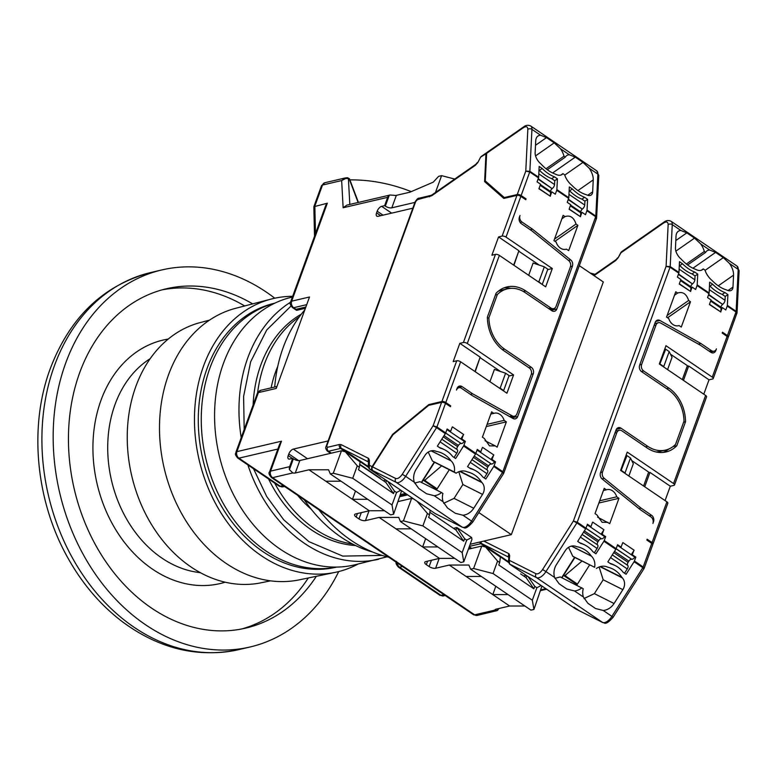 <?xml version="1.0" encoding="UTF-8"?>
<svg xmlns="http://www.w3.org/2000/svg" width="778" height="778" viewBox="0 0 778 778"><rect width="100%" height="100%" fill="white"/><g stroke="black" fill="none" stroke-linecap="round" stroke-linejoin="round"><path stroke-width="1.17" d="M270.481 580.855L261.087 582.79A133.641 103.717 -103.2 0 1 131.735 475.825A133.641 103.717 -103.2 0 1 200.228 322.578L209.506 320.147M358.026 564.069A140.371 108.939 -103.2 0 1 335.211 572.365L299.345 579.834A139.476 108.239 -103.2 0 1 164.187 468.23A139.476 108.239 -103.2 0 1 235.831 308.253L271.279 299.044A140.371 108.939 -103.2 0 1 292.664 296.321M335.211 572.365A140.371 108.939 -103.2 0 1 199.178 460.041A140.371 108.939 -103.2 0 1 271.279 299.044M274.848 303.157L274.391 303.264A135.528 105.176 76.8 0 0 207.036 368.558A135.528 105.176 76.8 0 0 225.416 512.624A135.528 105.176 76.8 0 0 336.125 567.201L336.582 567.094M336.359 567.104A135.528 105.176 -103.2 0 1 227.448 510.465A135.528 105.176 -103.2 0 1 210.002 367.858A135.528 105.176 -103.2 0 1 274.653 303.255M338.722 571.558A193.615 150.251 -103.2 0 1 250.069 646.985A193.615 150.251 -103.2 0 1 91.921 569.01A193.615 150.251 -103.2 0 1 65.653 363.2A193.615 150.251 -103.2 0 1 161.882 269.927A193.615 150.251 -103.2 0 1 274.79 298.217M252.646 303.887A174.253 135.226 76.8 0 0 166.288 288.784A174.253 135.226 76.8 0 0 79.687 372.72A174.253 135.226 76.8 0 0 103.328 557.952A174.253 135.226 76.8 0 0 245.654 628.128A174.253 135.226 76.8 0 0 316.354 576.294M241.53 629.013A174.253 135.226 76.8 0 0 308.302 577.966M244.681 305.958A174.253 135.226 76.8 0 0 162.203 289.824M168.281 339.043A125.044 97.036 76.8 0 0 100.984 400.291A125.044 97.036 76.8 0 0 119.754 535.925A125.044 97.036 76.8 0 0 225.153 582.197M387.084 556.815L354.398 564.916A137.463 106.683 -103.2 0 1 238.729 504.115A137.463 106.683 -103.2 0 1 291.779 297.206L292.392 297.07M271.143 387.852A106.489 82.643 -103.2 0 1 277.775 366.331M311.181 509.182A106.489 82.643 -103.2 0 1 297.711 495.372M352.522 544.007A121.981 94.663 -103.2 0 1 274.683 483.119M257.625 392.715A121.981 94.663 -103.2 0 1 299.374 316.782M301.397 314.098A121.981 94.663 76.8 0 0 253.113 404.968M268.575 478.976A121.981 94.663 76.8 0 0 355.527 545.524M328.024 441.175L412.739 208.426M307.524 458.728L293.316 449.081L327.791 441.019M497.755 608.785L497.093 610.623L494.866 610.108L474.658 614.834A4.843 3.754 76.8 0 0 477.274 615.388L497.093 610.623A4.843 3.754 -103.2 0 0 498.698 608.61L498.717 608.561M412.505 208.261L378.03 216.333A4.843 2.334 -55.8 0 1 376.824 216.177A4.843 2.334 -55.8 0 1 376.571 212.871L380.734 215.691M341.454 450.793L333.285 473.228L352.726 478.295L357.267 465.818L359.368 467.247L360.078 461.801L345.344 451.804L341.454 450.793L299.841 460.518A4.843 1.964 20 0 1 293.355 458.835L292.654 458.359L289.63 466.674L270.608 471.118A4.843 3.754 76.8 0 0 272.601 477.663A4.843 2.334 -55.8 0 1 271.396 477.507C269.032 474.755 268.42 472.868 269.567 471.847L279.662 444.112L281.5 441.194L236.911 451.629L258.393 392.608L276.229 388.436L309.508 296.992L291.672 301.164L327.324 203.223L313.845 206.734L314.506 236.298M292.654 458.359L289.679 459.059A4.843 2.334 124.2 0 1 288.473 458.903A4.843 2.334 124.2 0 1 288.22 455.597L292.392 458.417M293.316 449.081A4.843 2.334 -55.8 0 0 288.832 453.934L288.22 455.597M383.009 215.166L377.174 211.208L376.571 212.871M377.174 211.208A4.843 2.334 124.2 0 1 381.658 206.355L384.633 205.655L385.334 206.131A4.843 1.964 -160 0 0 391.811 207.823L414.927 202.416M385.334 206.131L389.263 195.327A4.843 3.754 76.8 0 0 387.658 197.349L384.633 205.655M388.854 557.252A147.635 114.57 -103.2 0 1 318.766 509.668M435.466 192.497L441.593 175.643L438.627 176.334L433.239 182.159L410.025 192.156L396.352 195.356A4.843 1.964 20 0 1 393.863 195.288L390.099 195.006L346.852 205.12L343.137 207.755L387.658 197.349M349.808 204.429L348.408 178.609L345.753 178.463L341.659 180.564L345.199 177.977A1.935 0.671 -99 0 0 345.169 177.987L346.91 177.754A1.935 1.634 -95 0 0 346.755 177.783L345.169 177.987A1.935 0.671 -99 0 1 345.753 178.463M327.324 203.223L325.788 205.295L290.632 301.893A4.843 1.964 20 0 1 291.672 301.164A4.843 3.754 76.8 0 0 293.666 307.709L306.717 304.655M477.274 615.388L473.452 614.678A4.843 2.334 -55.8 0 0 474.658 614.834L272.601 477.663L292.81 472.927L289.426 469.64A4.843 3.754 -103.2 0 1 289.63 466.674M494.866 610.108A4.843 1.964 20 0 1 494.905 609.942A4.843 1.964 20 0 1 495.946 609.213L509.619 606.013L524.849 606.004M427.599 561.162L426.325 564.663L429.135 566.559A4.843 1.964 20 0 0 435.612 568.251L449.285 565.052L509.619 606.013M426.325 564.663A4.843 1.964 20 0 1 424.749 562.309A4.843 1.964 20 0 1 425.79 561.58L439.463 558.38L454.692 558.371M357.442 513.529L356.168 517.03L358.979 518.936A4.843 1.964 20 0 0 365.456 520.618L379.129 517.419L439.463 558.38M356.168 517.03A4.843 1.964 20 0 1 354.593 514.676A4.843 1.964 20 0 1 355.634 513.957L369.307 510.757L384.536 510.738M292.81 472.927A4.843 1.964 -160 0 0 295.3 472.995L308.973 469.795L369.307 510.757M347.426 177.724L346.91 177.754A1.935 1.634 -95 0 1 348.408 178.609L346.755 177.783M349.906 179.883A242.016 187.819 -103.2 0 1 411.241 191.631M468.375 549.18L481.767 546.049L473.598 568.494L470.622 569.185L530.966 610.146L533.932 609.456L541.935 586.038M495.81 586.281L492.785 594.587L508.015 594.567M449.285 565.052L468.871 565.032L470.622 569.185M481.349 576.469L466.129 576.479M398.219 501.547L411.611 498.416L403.442 520.861L400.466 521.561L460.8 562.523L463.776 561.823L471.945 539.378L471.624 537.53L456.89 527.533L453.486 528.33M425.654 538.648L422.629 546.953L437.858 546.934M379.129 517.419L398.715 517.399L400.466 521.561M411.192 528.836L395.973 528.855M333.285 473.228L330.31 473.928L390.644 514.89L393.619 514.19L401.623 490.782M355.488 491.025L352.473 499.32L367.693 499.311M308.973 469.795L328.559 469.776L330.31 473.928M341.036 481.212L325.807 481.222M305.861 307.009L296.029 309.313L296.729 310.315L305.394 308.292M358.415 202.416L349.546 178.95A1.935 0.982 159.3 0 0 349.069 178.561L358.113 202.484M385.888 480.104L383.33 480.697M413.653 498.951L411.611 498.416M473.598 568.494L493.038 573.551L497.58 561.084L499.68 562.513L500.39 557.058L485.657 547.06L481.767 546.049M526.2 575.36L523.643 575.963M541.138 585.503L536.869 587.75L534.758 586.33L528.058 576.615M533.932 609.456L532.327 600.227L536.869 587.75M526.823 575.778L526.142 577.655L533.854 588.82L534.758 586.33M497.58 561.084L485.657 547.06M471.624 537.53L466.712 540.126L464.602 538.697L456.89 527.533L455.986 530.022L463.698 541.187L464.602 538.697M463.776 561.823L462.171 552.594L466.712 540.126M403.442 520.861L422.882 525.918L427.423 513.451L417.047 501.256M400.826 490.237L396.547 492.493L394.446 491.064L387.736 481.358M393.619 514.19L392.015 504.961L396.547 492.493M386.51 480.522L385.83 482.399L393.542 493.563L394.446 491.064M357.267 465.818L345.344 451.804M441.593 175.643L454.712 179.057M590.23 273.068L595.034 274.313M430.137 510.144L429.524 514.88L427.423 513.451M532.327 600.227L493.038 573.551M462.171 552.594L422.882 525.918M392.015 504.961L352.726 478.295M359.368 467.247L358.464 469.747L393.542 493.563M429.524 514.88L428.62 517.37L463.698 541.187M499.68 562.513L498.776 565.003L533.854 588.82M520.638 573.921L526.142 577.655M429.864 512.294L455.986 530.022M359.699 464.661L385.83 482.399M372.75 552.069A140.371 108.939 -103.2 0 1 304.286 499.836M274.702 387.026A140.371 108.939 -103.2 0 1 304.801 309.926M622.896 542.616L622.526 543.2L622.896 542.616L634.119 550.231L631.532 554.315L634.78 557.106L617.382 545.3M617.557 544.824L621.107 547.099L617.596 544.717L616.166 548.646L604.243 540.545A1.935 0.934 124.2 0 1 603.893 541.245L615.816 549.346A1.935 0.934 -55.8 0 0 616.166 548.646M592.729 522.135L592.359 522.719L592.729 522.135L603.952 529.75L601.365 533.834L604.613 536.625L587.215 524.819M587.39 524.343L590.94 526.618L587.429 524.236L585.999 528.165L577.227 522.213L670.043 267.214L666.094 266.377L670.189 266.562L672.25 224.618L680.906 230.502L686.818 232.875L694.54 238.107L700.774 243.991A14.519 7.897 -124.9 0 1 704.314 251.479L705.646 252.383A14.519 7.897 -124.9 0 1 707.008 250.856A14.519 7.897 -124.9 0 1 709.672 250.03L715.585 252.403L723.307 257.635L729.54 263.518L738.196 269.392A9.676 4.668 -55.8 0 0 736.97 266.037L739.1 270.929A2.908 1.994 -177.2 0 0 738.196 269.392L736.134 311.326L736.941 313.233M690.699 290.991L692.119 287.101L690.845 287.986L690.67 291.497L679.447 283.873M720.866 311.472L722.285 307.582L721.011 308.467L720.836 311.978L709.614 304.354M701.173 270.345L703.234 268.906A13.07 7.109 -124.9 0 1 702.32 269.791A13.07 7.109 -124.9 0 1 695.814 269.421A58.087 31.587 -124.9 0 1 695.61 269.324A29.039 15.793 -124.9 0 1 681.295 259.239A58.087 31.587 -124.9 0 1 680.653 258.666A9.676 5.261 -124.9 0 1 675.45 248.036L676.033 236.094A14.519 7.897 -124.9 0 1 678.241 231.329A14.519 7.897 -124.9 0 1 680.906 230.502M616.098 548.811L631.746 559.304A3.384 1.634 -55.8 0 0 634.78 557.106M585.931 528.33L601.579 538.823A3.384 1.634 -55.8 0 0 604.613 536.625M561.959 577.801L574.825 557.631M563.525 575.428L576.936 584.531L577.023 585.367M554.918 578.336L560.267 576.945L583.228 588.722A14.519 12.691 -63.3 0 0 583.383 596.998L574.485 590.959L566.822 589.004L559.11 583.763L554.617 577.471A14.519 12.691 -63.3 0 1 556.523 564.458L565.324 550.591A9.676 8.461 -63.3 0 1 575.934 546.38A58.087 50.774 -63.3 0 1 576.673 546.662A29.039 25.392 116.7 0 1 582.887 548.714A29.039 25.392 116.7 0 1 591.27 555.998A58.087 50.774 -63.3 0 1 591.445 556.163A13.07 11.427 -63.3 0 1 594.635 567.279L572.783 556.289L568.533 547.352M729.54 263.518A14.519 7.897 55.1 0 1 733.566 275.149L732.973 287.092A9.676 5.261 -124.9 0 1 731.505 290.262A9.676 5.261 -124.9 0 1 727.09 290.194A58.087 31.587 -124.9 0 1 726.448 289.893A29.039 15.793 -124.9 0 1 712.084 280.508A58.087 31.587 -124.9 0 1 711.889 280.343A13.07 7.109 -124.9 0 1 704.994 270.092L703.234 268.906M631.493 559.256A2.908 1.4 -55.8 0 0 628.896 561.142L628.118 562.368A2.908 1.4 -55.8 0 0 627.642 565.324L612.267 554.938M614.046 603.514L622.857 589.656L603.183 579.766L594.373 593.633L614.046 603.514A14.519 12.691 -63.3 0 1 603.251 610.487L595.588 608.532L587.876 603.29L583.383 596.998M576.936 584.531A2.908 1.4 -55.8 0 0 576.566 583.51A2.908 1.4 -55.8 0 0 576.488 583.461L563.865 574.893L576.566 583.51M581.856 561.191L564.906 575.594M581.895 587.818A14.519 12.691 -63.3 0 1 574.485 590.959M601.326 538.775A2.908 1.4 -55.8 0 0 598.72 540.661L597.942 541.887A2.908 1.4 -55.8 0 0 597.475 544.843L582.1 534.457M565.373 575.905L566.365 574.359M594.373 593.633L583.977 598.564M576.906 584.959L589.559 565.032M678.523 273.953L692.449 283.912A2.908 1.4 -55.8 0 0 690.728 286.654M686.361 264.014L704.314 251.479M708.69 294.434L722.616 304.392A2.908 1.4 -55.8 0 0 720.895 307.135M603.183 579.766L599.109 566.997M561.687 577.655L574.582 557.349L594.635 567.279M574.582 557.349L572.783 556.289M659.754 364.289L665.686 349.215L669.197 351.588L663.751 366.555L664.081 367.226M660.24 364.172L663.751 366.555M625.356 473.627L625.026 472.956L630.472 457.989L626.961 455.616L621.029 470.69M625.026 472.956L621.515 470.573M638.923 508.569L640.994 508.083L651.517 515.231A4.843 3.754 -103.2 0 1 653.51 521.766L652.907 523.429A4.843 3.754 -103.2 0 0 650.914 516.893L640.391 509.746L602.211 479.034A4.843 3.754 -103.2 0 1 600.499 472.703L616.05 429.991A4.843 3.754 76.8 0 1 618.452 427.657A4.843 3.754 76.8 0 1 621.068 428.211L616.351 429.31M698.372 344.09L700.9 343.497L711.423 350.645A4.843 3.754 -103.2 0 0 714.039 351.199A4.843 3.754 -103.2 0 0 716.441 348.865L715.838 350.528A4.843 3.754 -103.2 0 1 713.436 352.862A4.843 3.754 -103.2 0 1 710.82 352.308L700.288 345.16L660.716 323.074A4.843 3.754 -103.2 0 0 658.402 322.705A4.843 3.754 -103.2 0 0 656 325.029L654.084 325.476M687.606 264.977L705.646 252.383M727.994 337.331A2.908 1.177 -160 0 0 728.354 336.991A2.908 1.177 -160 0 0 727.401 335.581L722.49 332.245L722.188 333.072L727.099 336.407L712.278 377.136L665.968 345.704L659.316 363.987L705.617 395.428L673.554 483.537L627.243 452.106L620.591 470.389L666.892 501.829L652.071 542.558A2.908 1.177 20 0 1 653.014 543.968A2.908 1.177 20 0 1 652.664 544.308M579.863 611.022A2.908 2.538 -63.3 0 1 579.338 610.769L574.008 607.219L578.92 610.555L576.099 609.135M652.071 542.558L647.16 539.222L646.858 540.058L651.77 543.384A2.908 1.177 20 0 1 652.713 544.804L644.155 568.31M610.574 557.602L627.263 568.932A3.384 1.634 -55.8 0 0 627.817 565.489M600.431 566.569L621.826 577.315A58.087 50.774 -63.3 0 1 622.371 577.908A9.676 8.461 -63.3 0 1 622.857 589.656M596.395 568.465A13.07 11.427 -63.3 0 1 607.53 567.074A58.087 50.774 -63.3 0 1 607.744 567.181A29.039 25.392 116.7 0 1 612.733 568.981A29.039 25.392 116.7 0 1 621.826 577.315M580.407 537.121L597.096 548.451A3.384 1.634 -55.8 0 0 597.65 545.008M682.316 379.606L687.392 365.67L670.49 354.194M665.686 349.215L664.606 349.468M667.582 369.599L672.046 357.326L669.197 351.588M683.454 380.374L688.686 366.01L687.13 366.37M643.591 486.007L648.658 472.071L631.765 460.595M626.961 455.616L625.872 455.869M630.472 457.989L633.321 463.727L628.857 476M644.729 486.775L649.961 472.411L648.405 472.771M603.427 490.51L606.432 489.809A10.163 7.887 -103.2 0 1 607.005 489.644A10.163 7.887 -103.2 0 1 616.75 496.811L599.682 500.799M598.875 503.006L618.957 498.309L609.748 523.613L597.621 517.185M607.871 522.339L602.084 522.301L596.891 514.88L595.014 513.606L604.224 488.312L606.432 489.809M667.582 317.764L690.494 301.767L681.285 327.071L679.077 325.574L677.92 325.836M679.077 325.574A10.163 7.887 -103.2 0 1 678.504 325.729A10.163 7.887 -103.2 0 1 668.759 318.572L666.552 317.074L675.761 291.769L677.638 293.043L674.497 295.232M692.78 283.63A3.384 1.634 -55.8 0 0 694.871 279.817L679.126 269.13M722.947 304.11A3.384 1.634 -55.8 0 0 725.038 300.298L709.293 289.611M703.798 394.193L709.03 379.82L712.599 378.983A2.908 1.177 -160 0 0 713.222 378.546L728.043 337.817A2.908 1.177 -160 0 0 727.099 336.407M627.263 568.932L624.549 573.221M615.816 549.346L607.851 561.881L610.837 563.904A29.039 25.392 -63.3 0 1 615.145 565.538L613.463 564.692A29.039 25.392 116.7 0 0 609.903 563.272M591.27 555.998L571.567 546.088M597.096 548.451L594.382 552.74M554.617 577.471L545.962 571.597L576.877 522.913L585.649 528.865L577.684 541.4L580.67 543.423A29.039 25.392 -63.3 0 1 584.978 545.057L583.296 544.211A29.039 25.392 116.7 0 0 579.736 542.791M688.686 366.01L709.03 379.82M665.073 500.594L670.305 486.221L673.874 485.384A2.908 1.177 -160 0 0 674.497 484.947A2.908 1.177 -160 0 0 673.554 483.537M649.961 472.411L670.305 486.221M643.562 568.65L642.832 567.677A1.935 0.934 -55.8 0 0 643.182 566.977L643.562 568.65M656.165 451.979A32.919 25.548 76.8 0 0 659.569 451.493L665.511 450.102A32.919 25.548 -103.2 0 0 675.537 444.423L683.988 421.209A32.919 25.548 -103.2 0 0 668.302 389.788L641.636 371.69A4.843 3.754 76.8 0 1 639.642 365.145L655.193 322.432A4.843 3.754 -103.2 0 1 657.605 320.098A4.843 3.754 -103.2 0 1 659.919 320.478L700.9 343.497M640.994 508.083L604.205 478.334A4.843 3.754 -103.2 0 1 602.503 472.013L616.847 432.607A4.843 3.754 -103.2 0 1 619.249 430.273A4.843 3.754 -103.2 0 1 621.865 430.827L647.121 447.972A34.854 27.045 76.8 0 0 665.949 451.989A34.854 27.045 76.8 0 0 676.811 445.726L672.98 446.621M662.924 452.465A34.854 27.045 76.8 0 0 668.769 449.032M616.915 430.817L615.972 430.185M618.957 498.309L616.75 496.811M690.494 301.767L688.618 300.493L667.116 315.508M679.311 265.259L679.807 265.599A29.039 15.793 55.1 0 0 692.08 273.934L695.065 275.957L694.871 279.817M736.251 314.011L735.988 311.988A1.935 0.934 -55.8 0 0 736.134 311.326L727.362 305.375L727.897 294.58L725.232 296.437L722.247 294.415L724.911 292.547A29.039 15.793 -124.9 0 1 712.638 284.213L709.974 286.08A29.039 15.793 55.1 0 0 722.247 294.415M709.478 285.74L709.974 286.08M725.232 296.437L725.038 300.298M615.145 565.538A29.039 25.392 -63.3 0 1 623.11 572.248L626.096 574.271L634.06 561.726L642.832 567.677L611.907 616.37L603.251 610.487M651.77 543.384L643.182 566.977L634.41 561.026A1.935 0.934 124.2 0 1 634.06 561.726M634.41 561.026L635.84 557.097L635.043 556.698M585.649 528.865A1.935 0.934 -55.8 0 0 585.999 528.165M584.978 545.057A29.039 25.392 -63.3 0 1 592.943 551.767L595.929 553.79L603.893 541.245M604.243 540.545L605.673 536.616L604.876 536.217M592.359 522.719L590.94 526.618M692.08 273.934L694.744 272.067A29.039 15.793 -124.9 0 1 682.471 263.732L679.486 261.709L678.951 272.514L670.189 266.562A1.935 0.934 -55.8 0 1 670.043 267.214L678.815 273.166L677.385 277.094L680.886 279.477L679.476 283.367M679.233 284.028L690.67 291.497M692.119 287.101L695.62 289.474L697.049 285.545A1.935 0.934 -55.8 0 0 697.195 284.894L697.73 274.099L695.065 275.957M697.049 285.545L708.982 293.646L707.552 297.575L711.053 299.958L709.643 303.848M709.4 304.509L720.836 311.978M722.285 307.582L725.786 309.955L727.216 306.026A1.935 0.934 -55.8 0 0 727.362 305.375M713.222 378.546A2.908 1.177 -160 0 0 712.278 377.136M674.497 484.947L706.57 396.838A2.908 1.177 -160 0 0 705.617 395.428M653.014 543.968L667.835 503.24A2.908 1.177 -160 0 0 666.892 501.829M635.84 557.097L631.532 554.315M632.329 554.714L633.749 550.824M622.526 543.2L621.107 547.099M605.673 536.616L601.365 533.834M602.162 534.233L603.582 530.343M665.511 450.102A32.919 25.548 -103.2 0 1 647.724 446.309L621.068 428.211M676.811 445.726L685.515 421.802L683.609 422.25M685.515 421.802A34.854 27.045 76.8 0 0 668.905 388.125L643.649 370.98A4.843 3.754 -103.2 0 1 641.655 364.435L656 325.029M688.618 300.493C686.459 293.88 682.802 291.39 677.638 293.043M682.471 263.732L679.807 265.599M678.815 273.166A1.935 0.934 -55.8 0 0 678.951 272.514M727.897 294.58L724.911 292.547M712.638 284.213L709.653 282.19L709.128 292.995L697.195 284.894M708.982 293.646A1.935 0.934 -55.8 0 0 709.128 292.995M697.73 274.099L694.744 272.067M508.686 562.65L509.25 560.306L509.629 564.099L536.577 577.646L602.532 622.419A2.908 2.538 116.7 0 0 602.775 622.565C604.574 622.128 604.788 626.591 613.103 617.294L611.907 616.37A9.676 4.668 -55.8 0 1 602.532 622.419L579.338 610.769M483.838 541.08L508.968 553.712L509.697 555.648A2.908 1.906 -174.5 0 0 508.909 556.805L508.442 561.658L509.571 564.069A1.935 0.934 -55.8 0 0 509.629 564.099L575.574 608.873A1.935 0.934 -55.8 0 1 575.525 608.843L509.571 564.069A1.935 0.934 -55.8 0 1 509.502 564.011M509.697 555.648L509.25 560.306L536.032 573.765C538.036 574.3 540.224 572.89 542.597 569.535L573.405 521.017L577.227 522.213A1.935 0.934 -55.8 0 1 576.877 522.913L573.405 521.017L666.094 266.377L668.146 224.589C668.001 221.818 666.532 221.263 663.722 222.926A2.908 1.575 -124.9 0 1 664.169 221.973C666.376 220.349 668.662 220.116 671.025 221.263A9.676 4.668 124.2 0 1 672.25 224.618A2.908 1.994 2.8 0 0 668.146 224.589M663.722 222.926L621.252 252.578L621.544 251.732L618.072 257.878L620.97 252.354M621.554 251.732L664.169 221.973M550.386 195.725L551.797 191.835L550.532 192.72L550.357 196.241L539.135 188.616M580.553 216.206L581.963 212.316L580.699 213.201L580.524 216.722L569.302 209.097M482.584 447.35L482.204 447.943L482.584 447.35L493.806 454.974L491.219 459.059L494.468 461.84L477.07 450.034M477.245 449.567L480.794 451.833L477.284 449.451L475.854 453.38A1.935 0.934 124.2 0 1 475.504 454.08L467.539 466.625L470.525 468.648A29.039 25.392 -63.3 0 1 474.833 470.282A29.039 25.392 -63.3 0 1 482.798 476.982L485.783 479.005L493.748 466.469L502.51 472.421L471.594 521.104L462.939 515.231L455.276 513.266L447.554 508.024L443.071 501.742A14.519 12.691 -63.3 0 1 442.915 493.466L441.583 492.562A14.519 12.691 -63.3 0 1 434.173 495.703L426.509 493.738L418.788 488.496L414.304 482.214L405.649 476.34A9.676 4.668 124.2 0 1 396.265 482.389A2.908 2.538 -63.3 0 1 395.71 478.509L372.526 466.858L392.871 434.824L428.678 405.367L441.612 402.343A2.908 1.177 20 0 1 445.502 403.354L450.413 406.69L450.715 405.863L449.577 406.126M436.711 490.111L436.614 489.274A2.908 1.4 124.2 0 0 436.254 488.244A2.908 1.4 124.2 0 0 436.176 488.205L423.543 479.627M434.513 462.365L421.647 482.535M452.417 426.869L452.037 427.462L452.417 426.869L463.639 434.494L461.053 438.578L464.301 441.359L446.903 429.553M447.078 429.086L450.627 431.352L447.117 428.97L445.687 432.899A1.935 0.934 124.2 0 1 445.337 433.599L437.372 446.144L440.358 448.167A29.039 25.392 -63.3 0 1 444.666 449.801A29.039 25.392 -63.3 0 1 452.631 456.501L455.616 458.524L463.581 445.989L475.504 454.08M460.119 471.303L481.514 482.059A58.087 50.774 -63.3 0 1 482.059 482.652A9.676 8.461 -63.3 0 1 482.535 494.39L473.734 508.258A14.519 12.691 -63.3 0 1 462.939 515.231M441.583 465.925L424.652 480.366M425.926 479.277L425.06 480.648M421.365 482.399L434.27 462.093L456.083 473.209A13.07 11.427 -63.3 0 1 467.208 471.818A58.087 50.774 -63.3 0 1 467.432 471.915A29.039 25.392 -63.3 0 1 472.421 473.714A29.039 25.392 -63.3 0 1 481.514 482.059M475.786 453.545L491.424 464.038A3.384 1.634 -55.8 0 0 494.468 461.84M449.246 469.776L436.594 489.693M443.664 503.308L454.06 498.367L462.861 484.509L458.796 471.74M445.619 433.064L461.257 443.557A3.384 1.634 -55.8 0 0 464.301 441.359M547.294 169.721L565.334 157.117L564.001 156.213L546.049 168.758M414.304 482.214A14.519 12.691 116.7 0 1 416.201 469.202L425.012 455.334A9.676 8.461 -63.3 0 1 435.622 451.123A58.087 50.774 -63.3 0 1 436.361 451.405A29.039 25.392 -63.3 0 1 442.565 453.448A29.039 25.392 -63.3 0 1 450.958 460.732A58.087 50.774 -63.3 0 1 451.133 460.897A13.07 11.427 -63.3 0 1 454.323 472.013L432.471 461.033L428.221 452.086M434.27 462.093L432.471 461.033M454.323 472.013L456.083 473.209M535.556 155.892L554.218 142.851L560.461 148.724A14.519 7.897 -124.9 0 1 564.001 156.213M565.334 157.117A14.519 7.897 -124.9 0 1 566.695 155.6A14.519 7.897 -124.9 0 1 569.36 154.773L575.273 157.137L552.613 172.959M491.181 463.999A2.908 1.4 -55.8 0 0 488.574 465.886L487.796 467.101A2.908 1.4 -55.8 0 0 487.329 470.058L471.954 459.672L487.329 470.058M450.958 460.732L431.255 450.832M461.014 443.518A2.908 1.4 -55.8 0 0 458.407 445.405L457.629 446.621A2.908 1.4 -55.8 0 0 457.163 449.577L441.787 439.191L457.163 449.577M554.218 142.851L546.506 137.609L535.497 145.292M564.77 175.099L582.985 162.378L575.273 157.137M414.606 483.07L419.955 481.689L441.583 492.562M538.211 178.697L552.127 188.655A2.908 1.4 -55.8 0 0 550.416 191.398M560.86 175.079L562.922 173.64A13.07 7.109 -124.9 0 1 562.008 174.535A13.07 7.109 -124.9 0 1 555.492 174.165A58.087 31.587 -124.9 0 1 555.298 174.058A29.039 15.793 55.1 0 1 540.973 163.973A58.087 31.587 -124.9 0 1 540.34 163.409A9.676 5.261 -124.9 0 1 535.128 152.77L535.721 140.828A14.519 7.897 -124.9 0 1 537.929 136.072A14.519 7.897 -124.9 0 1 540.593 135.246L546.506 137.609M582.985 162.378L589.218 168.252A14.519 7.897 -124.9 0 1 593.244 179.883L577.957 190.571M568.378 199.178L582.304 209.136A2.908 1.4 -55.8 0 0 580.582 211.879M587.701 195.288L592.661 191.826L593.244 179.883M562.922 173.64L564.682 174.836A13.07 7.109 -124.9 0 0 571.577 185.086A58.087 31.587 -124.9 0 0 571.772 185.242A29.039 15.793 55.1 0 0 586.126 194.636A58.087 31.587 -124.9 0 0 586.777 194.938A9.676 5.261 -124.9 0 0 591.192 195.006A9.676 5.261 -124.9 0 0 592.661 191.826M505.593 373.216L509.094 375.589L503.648 390.556L500.147 388.173L505.593 373.216L494.409 369.424L489.946 381.697M542.373 284.155L547.819 269.198L544.318 266.815L538.872 281.772L541.887 284.271M550.046 309.508L553.654 308.662A4.843 3.754 -103.2 0 0 556.066 306.328L570.4 266.922A4.843 3.754 -103.2 0 0 568.699 260.601L531.909 230.852L521.386 223.704A4.843 3.754 -103.2 0 1 519.393 217.169L519.996 215.506A4.843 3.754 -103.2 0 0 521.999 222.041L532.522 229.189L530.246 229.714M502.413 349.662L504.601 349.147L531.267 367.245A4.843 3.754 76.8 0 1 533.261 373.78L517.71 416.502A4.843 3.754 -103.2 0 1 515.308 418.836A4.843 3.754 -103.2 0 1 512.984 418.457L472.013 395.438L461.48 388.29A4.843 3.754 -103.2 0 0 458.874 387.736A4.843 3.754 -103.2 0 0 456.462 390.07L457.065 388.407A4.843 3.754 -103.2 0 1 459.477 386.073A4.843 3.754 -103.2 0 1 462.093 386.627L472.616 393.775L470.34 394.3M377.602 473.802L373.08 470.729A2.908 2.538 -63.3 0 1 372.526 466.858M520.842 196.377A2.908 1.177 -160 0 0 516.952 195.366L502.121 236.094L498.562 236.93L491.9 255.213L495.469 254.387A2.908 1.177 20 0 1 499.359 255.398L545.66 286.829L552.312 268.546L506.011 237.105L520.842 196.377L525.753 199.713L526.054 198.876L521.143 195.541A2.908 1.177 -160 0 0 517.253 194.529L504.319 197.554L505.155 198.127M524.917 199.139L526.054 198.876M552.468 188.373A3.384 1.634 -55.8 0 0 554.558 184.561L538.804 173.864M582.634 208.854A3.384 1.634 -55.8 0 0 584.725 205.042L568.971 194.344M479.919 357.841L475.212 371.69M503.648 390.556L503.162 390.673M498.834 387.726L500.147 388.173M495.469 254.387L463.396 342.495L459.827 343.331L480.172 357.141L474.95 371.514M518.644 251.44L513.937 265.298M528.67 275.295L533.134 263.022L544.318 266.815M538.872 281.772L537.559 281.325M498.562 236.93L518.907 250.74L513.675 265.113M504.319 197.554L485.278 180.934L486.639 153.344A2.908 1.575 -124.9 0 1 487.077 152.391L523.857 126.717A2.908 1.575 55.1 0 0 523.409 127.66C526.21 126.017 527.678 126.571 527.834 129.333A2.908 1.994 2.8 0 1 531.938 129.362L540.593 135.246M565.314 249.398L566.472 249.125A10.163 7.887 -103.2 0 1 565.898 249.291A10.163 7.887 -103.2 0 1 556.163 242.123L553.946 240.626L563.155 215.321L565.032 216.595L561.901 218.783M565.032 216.595C570.196 214.942 573.863 217.432 576.012 224.045L577.889 225.319L554.977 241.326M554.52 239.06L576.012 224.045M485.015 440.737L495.265 445.891L489.488 445.862L484.286 438.442L482.409 437.168L491.618 411.863L493.836 413.361L490.821 414.071M493.836 413.361A10.163 7.887 -103.2 0 1 494.4 413.196A10.163 7.887 -103.2 0 1 504.144 420.363L506.352 421.861L486.269 426.558M487.077 424.35L504.144 420.363M470.262 462.346L486.95 473.676A3.384 1.634 -55.8 0 0 487.495 470.223M440.095 441.865L456.783 453.195A3.384 1.634 -55.8 0 0 457.328 449.742M459.827 343.331L453.175 361.614L456.744 360.778L441.914 401.516A2.908 1.177 20 0 1 445.804 402.527L450.715 405.863M441.914 401.516L428.814 404.579L429.651 405.144M428.814 404.579L392.618 434.357L393.065 434.669M377.563 473.86L372.662 470.525A2.908 2.538 -63.3 0 1 372.108 466.644L368.937 465.05L368.364 467.384M392.618 434.357L372.108 466.644M475.348 165.296A2.908 1.575 -124.9 0 1 475.796 164.343L432.16 194.811A2.908 1.575 55.1 0 0 431.712 195.764L475.348 165.296L477.76 162.621L480.648 157.088L485.968 153.801A2.908 1.575 -124.9 0 1 486.415 152.858A2.908 1.575 -124.9 0 1 486.804 152.702M485.968 153.801L484.606 181.614L491.181 186.078M484.606 181.614L503.852 198.429L516.952 195.366M480.648 157.088L477.76 162.621M538.998 170.003L539.485 170.333A29.039 15.793 55.1 0 0 551.767 178.668L554.432 176.81A29.039 15.793 -124.9 0 1 542.149 168.476L539.485 170.333M589.218 168.252L597.883 174.136L595.822 216.07L587.05 210.118L587.585 199.314L584.599 197.291A29.039 15.793 -124.9 0 1 572.316 188.957L569.34 186.934L568.806 197.738L556.883 189.638L557.408 178.833L554.743 180.7L554.558 184.561M554.743 180.7L551.767 178.668M569.165 190.484L569.652 190.814A29.039 15.793 55.1 0 0 581.934 199.149L584.599 197.291M587.585 199.314L584.92 201.181L584.725 205.042M584.92 201.181L581.934 199.149M480.279 357.754L500.517 371.495M519.014 251.352L539.242 265.094M527.834 129.333L525.772 171.111L529.867 171.296A1.935 0.934 124.2 0 1 529.73 171.948L525.772 171.111L517.253 194.529M532.522 229.189L570.692 259.901A4.843 3.754 -103.2 0 1 572.404 266.222L556.863 308.944L551.184 310.276M510.796 288.346A34.854 27.045 76.8 0 0 504.037 287.86M504.601 349.147A32.919 25.548 -103.2 0 1 488.915 317.725L497.366 294.512A32.919 25.548 -103.2 0 1 507.392 288.832L501.45 290.223A32.919 25.548 76.8 0 0 498.192 291.293M550.989 310.14L551.33 309.206M553.654 308.662A4.843 3.754 -103.2 0 1 551.038 308.107L525.782 290.962A34.854 27.045 76.8 0 0 506.955 286.946A34.854 27.045 76.8 0 0 496.092 293.209L487.388 317.123A34.854 27.045 76.8 0 0 503.998 350.81L529.254 367.955A4.843 3.754 -103.2 0 1 531.248 374.49L516.913 413.896A4.843 3.754 -103.2 0 1 514.501 416.23A4.843 3.754 -103.2 0 1 512.187 415.86L472.616 393.775M566.472 249.125L568.679 250.623L577.889 225.319M495.265 445.891L497.142 447.165L506.352 421.861M474.833 470.282L473.15 469.435A29.039 25.392 116.7 0 0 469.591 468.016M486.95 473.676L484.237 477.955M441.612 402.343L433.093 425.761L436.915 426.947A1.935 0.934 124.2 0 1 436.565 427.647L433.093 425.761L402.284 474.269C399.911 477.624 397.714 479.034 395.71 478.509M444.666 449.801L442.983 448.955A29.039 25.392 116.7 0 0 439.424 447.535M456.783 453.195L454.06 457.474M368.597 461.471L368.587 461.549A2.908 1.906 5.5 0 1 369.375 460.391L369.307 468.842A1.935 0.934 124.2 0 1 369.258 468.813L369.258 468.813A1.935 0.934 124.2 0 1 369.19 468.755M551.797 191.835L555.307 194.218L556.737 190.289L568.66 198.39A1.935 0.934 -55.8 0 0 568.806 197.738M556.883 189.638A1.935 0.934 124.2 0 1 556.737 190.289M557.408 178.833L554.432 176.81M542.149 168.476L539.173 166.453L538.639 177.258L529.867 171.296L531.938 129.362A9.676 4.668 124.2 0 0 530.713 126.007L596.658 170.781L598.788 175.672A2.908 1.994 -177.2 0 0 597.883 174.136A9.676 4.668 -55.8 0 0 596.658 170.781M521.143 195.541L529.73 171.948L538.493 177.909A1.935 0.934 -55.8 0 0 538.639 177.258M538.493 177.909L537.063 181.838L540.574 184.221L539.154 188.111M581.963 212.316L585.474 214.699L586.904 210.77L595.676 216.722L502.86 471.721L503.249 473.394L502.51 472.421A1.935 0.934 124.2 0 0 502.86 471.721L494.098 465.769A1.935 0.934 124.2 0 1 493.748 466.469M587.05 210.118A1.935 0.934 124.2 0 1 586.904 210.77M572.316 188.957L569.652 190.814M568.66 198.39L567.23 202.319L570.741 204.702L569.321 208.592M494.098 465.769L495.528 461.84L494.72 461.432M495.528 461.84L492.017 459.458L493.437 455.568M491.219 459.059L492.017 459.458M482.204 447.943L480.794 451.833M475.854 453.38L463.921 445.288L465.361 441.359L461.85 438.977L463.26 435.087M461.053 438.578L461.85 438.977M465.361 441.359L464.554 440.951M452.037 427.462L450.627 431.352M456.744 360.778A2.908 1.177 20 0 1 460.634 361.799L506.935 393.23L513.587 374.947L467.286 343.506L499.359 255.398M508.938 376.027L513.587 374.947M463.396 342.495A2.908 1.177 20 0 1 467.286 343.506M547.663 269.626L552.312 268.546M502.121 236.094A2.908 1.177 20 0 1 506.011 237.105M538.921 188.762L550.357 196.241M569.088 209.243L580.524 216.722M488.915 317.725L487.398 318.085M495.46 294.959L497.366 294.512M507.392 288.832A32.919 25.548 -103.2 0 1 525.179 292.625L551.835 310.723A4.843 3.754 76.8 0 0 554.451 311.278A4.843 3.754 76.8 0 0 556.863 308.944M463.921 445.288A1.935 0.934 124.2 0 1 463.581 445.989M360.224 465.02A2.908 1.4 124.2 0 1 360.613 464.874L359.708 464.641M595.929 218.744L595.676 216.722A1.935 0.934 124.2 0 0 595.822 216.07L596.619 217.976M435.155 513.548A1.935 0.934 -55.8 0 0 435.203 513.577A1.935 0.934 -55.8 0 0 435.262 513.616L435.777 513.869M478.801 512.556L511.34 534.651L470.165 544.279M400.009 496.646L407.633 494.866M511.34 534.651L603.31 281.947L579.318 265.658M54.392 365.835A193.615 150.251 -103.2 0 1 150.611 272.563C103.27 285.234 69.806 317.288 50.23 368.733C28.562 426.957 35.827 501.615 68.26 558.614C82.575 584.045 100.479 604.983 121.981 621.428C158.907 648.862 197.845 658.256 238.807 649.62A193.615 150.251 -103.2 0 1 80.659 571.645A193.615 150.251 -103.2 0 1 54.392 365.835M150.212 358.658A113.753 88.274 76.8 0 0 115.037 404.482A113.753 88.274 76.8 0 0 200.267 572.637M378.769 559.217A137.463 106.683 -103.2 0 1 263.11 498.416A137.463 106.683 -103.2 0 1 247.89 464.923M241.219 437.664A137.463 106.683 -103.2 0 1 290.515 302.243M382.095 555.424L342.738 556.095L308.905 541.634L283.727 519.801L266.669 496.461L253.55 468.774M244.195 429.475L243.602 396.449L250.652 361.799L266.728 329.969L291.03 306.036M315.479 233.624L314.837 206.141L322.52 185.038L341.659 180.564L343.137 207.755M269.567 471.847A4.843 1.964 20 0 1 270.608 471.118L281.5 441.194M298.674 460.615L288.832 453.934M443.927 594.645L440.961 595.335A4.843 3.754 76.8 0 0 443.577 595.89L445.211 595.51M325.185 182.655A4.843 3.754 76.8 0 0 324.922 182.704A4.843 3.754 76.8 0 0 322.52 185.038A4.843 1.964 -160 0 0 321.479 185.767L313.845 206.734M276.929 386.501L260.795 390.274A4.843 3.754 76.8 0 0 258.393 392.608A4.843 1.964 -160 0 0 257.353 393.328L235.87 452.349A4.843 1.964 20 0 1 236.911 451.629A4.843 3.754 76.8 0 0 238.904 458.164L277.863 449.052M293.355 458.835L289.426 469.64M397.276 562.971A4.843 3.754 76.8 0 0 399.571 567.23A4.843 2.334 124.2 0 1 398.365 567.084L439.755 595.189A4.843 2.334 -55.8 0 0 440.961 595.335L399.571 567.23L402.537 566.54M396.352 195.356L391.811 207.823M296.457 310.266L292.46 307.553A4.843 2.334 -55.8 0 0 293.666 307.709L296.029 309.313M238.904 458.164A4.843 2.334 124.2 0 1 237.698 458.009L279.088 486.114A4.843 2.334 -55.8 0 0 280.294 486.26L238.904 458.164M283.27 485.569L280.294 486.26A4.843 3.754 76.8 0 0 282.91 486.824L284.554 486.435M299.841 460.518L295.3 472.995M435.612 568.251L439.181 558.448M365.456 520.618L369.025 510.825M381.658 206.355L391.655 213.143M429.135 566.559L431.43 560.267M358.979 518.936L361.274 512.634M680.487 280.586L691.107 287.802M710.654 301.067L721.274 308.283M631.746 559.304L616.147 548.714M601.579 538.823L585.98 528.233M614.523 551.388L628.896 561.142M584.356 530.907L598.72 540.661M675.819 240.558L686.818 232.875M613.745 552.613L628.118 562.368M583.578 532.133L597.942 541.887M675.868 251.148L694.54 238.107M612.296 554.899L627.642 565.324M582.129 534.418L597.475 544.843M692.449 283.912L678.377 274.362M722.616 304.392L708.544 294.843M715.118 350.693L715.838 350.528M622.371 577.908L600.033 566.676M591.445 556.163L571.46 546.117M711.423 350.645L709.147 351.17M651.517 515.231L649.241 515.765M692.926 268.225L715.585 252.403M732.973 287.092L728.014 290.554M575.477 608.804A1.935 0.934 -55.8 0 0 575.525 608.843L579.172 610.701M655.689 321.46L659.919 320.478M600.587 472.46L602.503 472.013M604.205 478.334L601.987 478.849M705.082 270.365L723.307 257.635M733.566 275.149L718.269 285.827M700.774 243.991L709.672 250.03M545.845 588.693L541.08 589.812M469.397 546.38L480.921 543.686L508.472 562.387M479.734 542.042A2.908 2.256 76.8 0 0 480.921 543.686A4.843 2.334 124.2 0 1 482 543.764L508.861 557.262M508.442 561.706L482 543.764A2.908 2.538 116.7 0 1 480.94 541.76M542.597 569.535L545.962 571.597A9.676 4.668 124.2 0 1 536.577 577.646A2.908 2.538 116.7 0 1 536.032 573.765M727.216 306.026L735.988 311.988L727.401 335.581M647.724 446.309L645.458 446.844M614.931 433.054L616.847 432.607M666.629 388.66L668.905 388.125M641.393 371.505L643.649 370.98M639.74 364.882L641.655 364.435M471.663 548.412L469.251 546.778M508.968 553.712A2.908 2.538 116.7 0 0 508.89 556.951M618.072 257.878L615.67 260.552A2.908 1.575 -124.9 0 1 616.108 259.599L617.693 257.81M615.67 260.552L594.042 275.655M540.175 185.329L550.795 192.536M570.342 205.81L580.962 213.016M423.203 480.172L436.614 489.274M459.71 471.419L482.059 482.652M491.424 464.038L475.825 453.448M462.861 484.509L482.535 494.39M461.257 443.557L445.658 432.967M454.06 498.367L473.734 508.258M474.21 456.122L488.574 465.886M451.133 460.897L431.138 450.851M444.044 435.641L458.407 445.405M473.432 457.347L487.796 467.101M443.266 436.866L457.629 446.621M552.127 188.655L538.065 179.105M582.304 209.136L568.232 199.586M520.161 222.469L521.999 222.041M457.376 387.736L462.093 386.627M429.573 196.785A2.908 2.256 -103.2 0 1 431.012 195.385L418.943 198.215A2.908 2.256 76.8 0 0 417.504 199.606L431.712 195.764M560.461 148.724L569.36 154.773M486.639 153.344L523.409 127.66M517.71 416.502L511.914 417.864M570.692 259.901L568.465 260.416M570.488 266.679L572.404 266.222M509.483 416.493L512.187 415.86M443.071 501.742L434.173 495.703M402.284 474.269L405.649 476.34L436.565 427.647L445.337 433.599M368.577 461.694A2.908 2.538 -63.3 0 1 368.655 458.446L341.134 444.627A2.908 2.538 116.7 0 0 341.688 448.498L368.548 461.996M369.375 460.391L368.655 458.446M327.344 447.321A2.908 2.256 76.8 0 0 328.54 451.25L340.608 448.42A2.908 2.256 -103.2 0 1 339.412 444.501L327.344 447.321L326.76 445.94L415.705 201.551L417.504 199.606M368.159 467.131L340.608 448.42A4.843 2.334 124.2 0 1 341.688 448.498L368.12 466.45M341.134 444.627L339.412 444.501M415.705 201.551A2.908 1.177 -160 0 0 415.082 201.988L326.138 446.377A2.908 1.177 20 0 1 326.76 445.94M331.35 453.156L328.54 451.25A4.843 2.334 124.2 0 1 327.334 451.094L330.611 453.321M445.687 432.899L436.915 426.947L445.502 403.354M445.804 402.527L460.634 361.799M533.261 373.78L531.335 374.237M531.267 367.245L528.991 367.78M548.772 308.633L551.038 308.107M525.782 290.962L523.409 291.517M373.08 470.729L396.265 482.389L462.21 527.153A9.676 4.668 -55.8 0 0 471.594 521.104L472.791 522.028L503.648 473.442M368.587 461.549L368.13 466.392L369.258 468.813L435.203 513.577L462.463 527.299A2.908 2.538 -63.3 0 1 462.21 527.153L435.262 513.616L369.307 468.842L372.662 470.525M380.257 478.217L360.613 464.874M405.533 493.437L400.767 494.545M161.882 269.927L150.611 272.563M250.069 646.985L238.807 649.62M321.479 185.767L324.922 182.704L344.858 178.045M439.755 595.189L443.577 595.89M292.46 307.553C290.097 304.801 289.494 302.914 290.632 301.893M257.353 393.328L260.795 390.274M235.87 452.349C236.395 454.031 233.507 452.825 237.698 458.009M271.396 477.507L473.452 614.678M398.365 567.084C396.002 564.322 395.389 562.436 396.527 561.424M282.91 486.824L279.088 486.114M347.581 177.705L349.546 178.95M691.749 287.354L680.74 279.876M721.916 307.835L710.907 300.357M714.039 351.199L710.431 352.045M654.784 323.551L658.402 322.705M728.354 336.991L737.038 312.814L739.1 270.929M546.613 589.218L540.807 590.58M602.775 622.565L579.591 610.915M643.96 568.699L613.103 617.294M615.631 431.119L619.249 430.273M736.97 266.037L671.025 221.263M470.933 548.587L469.056 547.313M616.108 259.599L593.575 275.334M423.553 479.627L436.254 488.244M551.437 192.088L540.428 184.619M581.604 212.569L570.595 205.1M458.874 387.736L457.182 388.134M477.371 162.553L475.796 164.343M432.16 194.811L431.012 195.385M523.857 126.717C526.064 125.093 528.35 124.85 530.713 126.007M510.631 417.134L514.501 416.23M418.943 198.215C418.039 198.04 416.755 199.304 415.082 201.988M326.138 446.377C325.292 447.515 325.69 449.091 327.334 451.094M486.415 152.858L481.222 156.475M503.648 473.432L596.59 218.219L598.788 175.672M462.463 527.299C464.262 526.871 464.466 531.325 472.791 522.028M406.301 493.962L400.485 495.314"/></g></svg>
